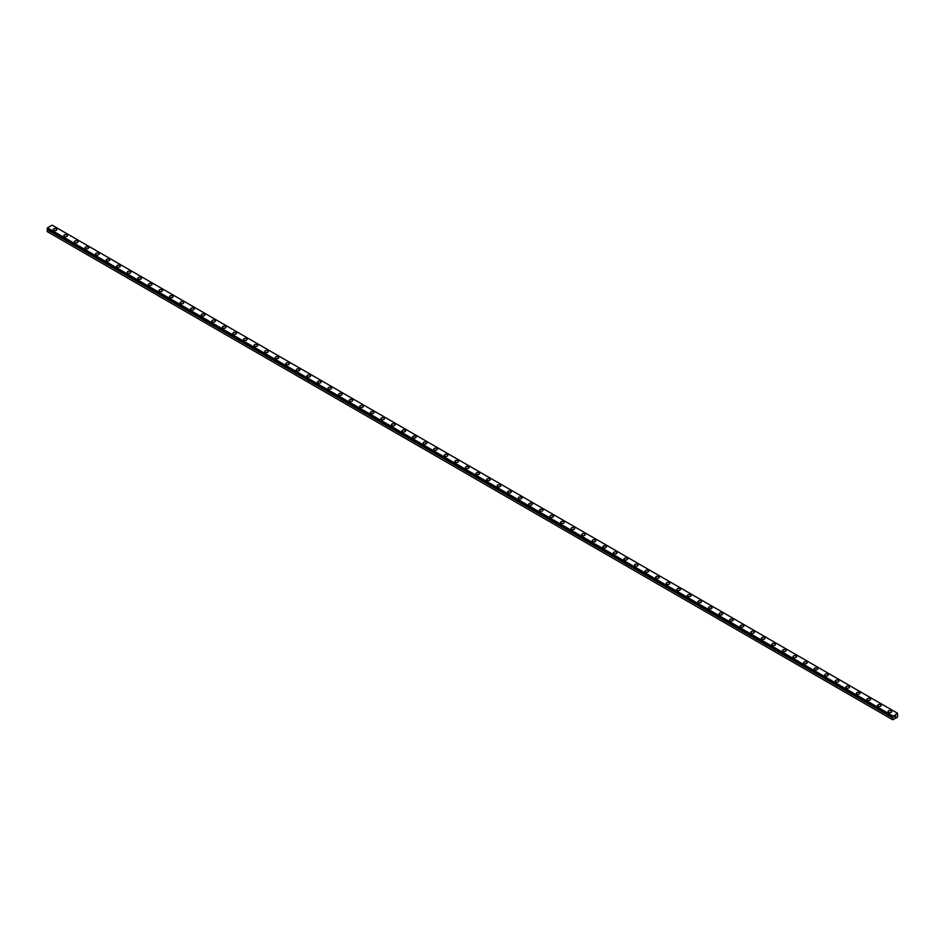 <?xml version="1.0" encoding="UTF-8"?>
<svg xmlns="http://www.w3.org/2000/svg" width="945" height="945" viewBox="0 0 945 945"><rect width="100%" height="100%" fill="white"/><g stroke="black" fill="none" stroke-linecap="round" stroke-linejoin="round"><path stroke-width="1.42" d="M892.718 716.794L47.711 229.174L47.25 229.753L47.25 231.619L892.682 719.724L892.718 717.775L47.285 229.67M892.682 719.724L897.537 717.16L897.537 713.262L52.117 225.158L47.463 227.839L47.285 228.702L892.682 716.782L897.537 713.262M53.274 229.552A1.795 1.039 180 0 1 54.385 228.595A1.795 1.039 180 0 1 56.334 228.82A1.795 1.039 180 0 1 56.865 229.552A1.795 1.039 180 0 1 55.755 230.509A1.795 1.039 180 0 1 53.806 230.285A1.795 1.039 180 0 1 53.274 229.552A1.795 1.039 180 0 1 54.385 228.595A1.795 1.039 180 0 1 56.334 228.82A1.795 1.039 180 0 1 56.865 229.552M63.847 235.648A1.795 1.039 180 0 1 64.957 234.691A1.795 1.039 180 0 1 66.906 234.915A1.795 1.039 180 0 1 67.426 235.648A1.795 1.039 180 0 1 66.327 236.604A1.795 1.039 180 0 1 64.366 236.38A1.795 1.039 180 0 1 63.847 235.648A1.795 1.039 180 0 1 64.957 234.691A1.795 1.039 180 0 1 66.906 234.915A1.795 1.039 180 0 1 67.426 235.648M74.407 241.755A1.795 1.039 180 0 1 75.517 240.798A1.795 1.039 180 0 1 77.478 241.022A1.795 1.039 180 0 1 77.998 241.755A1.795 1.039 180 0 1 76.888 242.711A1.795 1.039 180 0 1 74.938 242.487A1.795 1.039 180 0 1 74.407 241.755A1.795 1.039 180 0 1 75.517 240.798A1.795 1.039 180 0 1 77.478 241.022A1.795 1.039 180 0 1 77.998 241.755M84.979 247.85A1.795 1.039 180 0 1 86.089 246.893A1.795 1.039 180 0 1 88.039 247.117A1.795 1.039 180 0 1 88.57 247.85A1.795 1.039 180 0 1 87.46 248.807A1.795 1.039 180 0 1 85.511 248.582A1.795 1.039 180 0 1 84.979 247.85A1.795 1.039 180 0 1 86.089 246.893A1.795 1.039 180 0 1 88.039 247.117A1.795 1.039 180 0 1 88.57 247.85M95.551 253.957A1.795 1.039 180 0 1 96.65 253A1.795 1.039 180 0 1 98.611 253.225A1.795 1.039 180 0 1 99.13 253.957A1.795 1.039 180 0 1 98.032 254.914A1.795 1.039 180 0 1 96.071 254.689A1.795 1.039 180 0 1 95.551 253.957A1.795 1.039 180 0 1 96.662 253A1.795 1.039 180 0 1 98.611 253.225A1.795 1.039 180 0 1 99.13 253.957M106.112 260.052A1.795 1.039 180 0 1 107.222 259.095A1.795 1.039 180 0 1 109.183 259.32A1.795 1.039 180 0 1 109.703 260.052A1.795 1.039 180 0 1 108.592 261.009A1.795 1.039 180 0 1 106.643 260.785A1.795 1.039 180 0 1 106.112 260.052A1.795 1.039 180 0 1 107.222 259.095A1.795 1.039 180 0 1 109.183 259.332A1.795 1.039 180 0 1 109.703 260.052M116.684 266.159A1.795 1.039 180 0 1 117.794 265.202A1.795 1.039 180 0 1 119.743 265.427A1.795 1.039 180 0 1 120.275 266.159A1.795 1.039 180 0 1 119.164 267.116A1.795 1.039 180 0 1 117.204 266.892A1.795 1.039 180 0 1 116.684 266.159A1.795 1.039 180 0 1 117.794 265.202A1.795 1.039 180 0 1 119.743 265.427A1.795 1.039 180 0 1 120.275 266.159M127.256 272.254A1.795 1.039 180 0 1 128.355 271.298A1.795 1.039 180 0 1 130.315 271.522A1.795 1.039 180 0 1 130.835 272.254A1.795 1.039 180 0 1 129.737 273.211A1.795 1.039 180 0 1 127.776 272.987A1.795 1.039 180 0 1 127.256 272.254A1.795 1.039 180 0 1 128.366 271.298A1.795 1.039 180 0 1 130.315 271.534A1.795 1.039 180 0 1 130.835 272.254M137.816 278.362A1.795 1.039 180 0 1 138.927 277.405A1.795 1.039 180 0 1 140.876 277.629A1.795 1.039 180 0 1 141.407 278.362A1.795 1.039 180 0 1 140.297 279.318A1.795 1.039 180 0 1 138.348 279.094A1.795 1.039 180 0 1 137.816 278.362A1.795 1.039 180 0 1 138.927 277.405A1.795 1.039 180 0 1 140.876 277.629A1.795 1.039 180 0 1 141.407 278.362M148.389 284.457A1.795 1.039 180 0 1 149.499 283.5A1.795 1.039 180 0 1 151.448 283.724A1.795 1.039 180 0 1 151.98 284.457A1.795 1.039 180 0 1 150.869 285.414A1.795 1.039 180 0 1 148.908 285.189A1.795 1.039 180 0 1 148.389 284.457A1.795 1.039 180 0 1 149.499 283.512A1.795 1.039 180 0 1 151.448 283.736A1.795 1.039 180 0 1 151.98 284.457M158.961 290.564A1.795 1.039 180 0 1 160.059 289.607A1.795 1.039 180 0 1 162.02 289.832A1.795 1.039 180 0 1 162.54 290.564A1.795 1.039 180 0 1 161.43 291.521A1.795 1.039 180 0 1 159.481 291.296A1.795 1.039 180 0 1 158.961 290.564A1.795 1.039 180 0 1 160.059 289.607A1.795 1.039 180 0 1 162.02 289.832A1.795 1.039 180 0 1 162.54 290.564M172.581 295.939A1.795 1.039 180 0 1 173.112 296.659A1.795 1.039 180 0 1 172.002 297.616A1.795 1.039 180 0 1 170.053 297.391A1.795 1.039 180 0 1 169.521 296.659A1.795 1.039 180 0 1 170.632 295.714A1.795 1.039 180 0 1 172.581 295.939M169.521 296.659A1.795 1.039 180 0 1 170.632 295.702A1.795 1.039 180 0 1 172.581 295.927A1.795 1.039 180 0 1 173.112 296.659M180.093 302.766A1.795 1.039 180 0 1 181.204 301.809A1.795 1.039 180 0 1 183.153 302.034A1.795 1.039 180 0 1 183.673 302.766A1.795 1.039 180 0 1 182.574 303.723A1.795 1.039 180 0 1 180.613 303.499A1.795 1.039 180 0 1 180.093 302.766A1.795 1.039 180 0 1 181.204 301.809A1.795 1.039 180 0 1 183.153 302.034A1.795 1.039 180 0 1 183.673 302.766M190.654 308.861A1.795 1.039 180 0 1 191.764 307.905A1.795 1.039 180 0 1 193.725 308.129A1.795 1.039 180 0 1 194.245 308.861A1.795 1.039 180 0 1 193.134 309.818A1.795 1.039 180 0 1 191.185 309.594A1.795 1.039 180 0 1 190.654 308.861A1.795 1.039 180 0 1 191.764 307.916A1.795 1.039 180 0 1 193.725 308.141A1.795 1.039 180 0 1 194.245 308.861M201.226 314.968A1.795 1.039 180 0 1 202.336 314.012A1.795 1.039 180 0 1 204.285 314.236A1.795 1.039 180 0 1 204.817 314.968A1.795 1.039 180 0 1 203.707 315.925A1.795 1.039 180 0 1 201.757 315.701A1.795 1.039 180 0 1 201.226 314.968A1.795 1.039 180 0 1 202.336 314.012A1.795 1.039 180 0 1 204.285 314.236A1.795 1.039 180 0 1 204.817 314.968M211.798 321.064A1.795 1.039 180 0 1 212.897 320.107A1.795 1.039 180 0 1 214.858 320.331A1.795 1.039 180 0 1 215.377 321.064A1.795 1.039 180 0 1 214.279 322.021A1.795 1.039 180 0 1 212.318 321.796A1.795 1.039 180 0 1 211.798 321.064A1.795 1.039 180 0 1 212.909 320.119A1.795 1.039 180 0 1 214.858 320.343A1.795 1.039 180 0 1 215.377 321.064M222.358 327.171A1.795 1.039 180 0 1 223.469 326.214A1.795 1.039 180 0 1 225.418 326.438A1.795 1.039 180 0 1 225.949 327.171A1.795 1.039 180 0 1 224.839 328.128A1.795 1.039 180 0 1 222.89 327.903A1.795 1.039 180 0 1 222.358 327.171A1.795 1.039 180 0 1 223.469 326.214A1.795 1.039 180 0 1 225.418 326.438A1.795 1.039 180 0 1 225.949 327.171M232.931 333.266A1.795 1.039 180 0 1 234.041 332.309A1.795 1.039 180 0 1 235.99 332.534A1.795 1.039 180 0 1 236.522 333.266A1.795 1.039 180 0 1 235.411 334.223A1.795 1.039 180 0 1 233.45 333.998A1.795 1.039 180 0 1 232.931 333.266A1.795 1.039 180 0 1 234.041 332.321A1.795 1.039 180 0 1 235.99 332.545A1.795 1.039 180 0 1 236.522 333.266M243.503 339.373A1.795 1.039 180 0 1 244.601 338.416A1.795 1.039 180 0 1 246.562 338.641A1.795 1.039 180 0 1 247.082 339.373A1.795 1.039 180 0 1 245.983 340.33A1.795 1.039 180 0 1 244.023 340.106A1.795 1.039 180 0 1 243.503 339.373A1.795 1.039 180 0 1 244.601 338.416A1.795 1.039 180 0 1 246.562 338.641A1.795 1.039 180 0 1 247.082 339.373M254.063 345.468A1.795 1.039 180 0 1 255.174 344.512A1.795 1.039 180 0 1 257.123 344.736A1.795 1.039 180 0 1 257.654 345.468A1.795 1.039 180 0 1 256.544 346.425A1.795 1.039 180 0 1 254.595 346.201A1.795 1.039 180 0 1 254.063 345.468A1.795 1.039 180 0 1 255.174 344.523A1.795 1.039 180 0 1 257.123 344.748A1.795 1.039 180 0 1 257.654 345.468M264.635 351.575A1.795 1.039 180 0 1 265.746 350.619A1.795 1.039 180 0 1 267.695 350.843A1.795 1.039 180 0 1 268.215 351.575A1.795 1.039 180 0 1 267.116 352.532A1.795 1.039 180 0 1 265.155 352.308A1.795 1.039 180 0 1 264.635 351.575A1.795 1.039 180 0 1 265.746 350.619A1.795 1.039 180 0 1 267.695 350.843A1.795 1.039 180 0 1 268.215 351.575M278.267 356.95A1.795 1.039 180 0 1 278.787 357.671A1.795 1.039 180 0 1 277.676 358.627A1.795 1.039 180 0 1 275.727 358.403A1.795 1.039 180 0 1 275.196 357.671A1.795 1.039 180 0 1 276.306 356.726A1.795 1.039 180 0 1 278.267 356.95M275.196 357.671A1.795 1.039 180 0 1 276.306 356.714A1.795 1.039 180 0 1 278.267 356.938A1.795 1.039 180 0 1 278.787 357.671M285.768 363.778A1.795 1.039 180 0 1 286.878 362.821A1.795 1.039 180 0 1 288.827 363.045A1.795 1.039 180 0 1 289.359 363.778A1.795 1.039 180 0 1 288.249 364.735A1.795 1.039 180 0 1 286.3 364.51A1.795 1.039 180 0 1 285.768 363.778A1.795 1.039 180 0 1 286.878 362.821A1.795 1.039 180 0 1 288.827 363.045A1.795 1.039 180 0 1 289.359 363.778M296.34 369.873A1.795 1.039 180 0 1 297.439 368.916A1.795 1.039 180 0 1 299.4 369.141A1.795 1.039 180 0 1 299.919 369.873A1.795 1.039 180 0 1 298.821 370.83A1.795 1.039 180 0 1 296.86 370.605A1.795 1.039 180 0 1 296.34 369.873A1.795 1.039 180 0 1 297.451 368.928A1.795 1.039 180 0 1 299.4 369.152A1.795 1.039 180 0 1 299.919 369.873M306.901 375.98A1.795 1.039 180 0 1 308.011 375.023A1.795 1.039 180 0 1 309.972 375.248A1.795 1.039 180 0 1 310.492 375.98A1.795 1.039 180 0 1 309.381 376.937A1.795 1.039 180 0 1 307.432 376.712A1.795 1.039 180 0 1 306.901 375.98A1.795 1.039 180 0 1 308.011 375.023A1.795 1.039 180 0 1 309.972 375.248A1.795 1.039 180 0 1 310.492 375.98M317.473 382.075A1.795 1.039 180 0 1 318.583 381.118A1.795 1.039 180 0 1 320.532 381.343A1.795 1.039 180 0 1 321.064 382.087A1.795 1.039 180 0 1 319.953 383.032A1.795 1.039 180 0 1 317.992 382.808A1.795 1.039 180 0 1 317.473 382.075A1.795 1.039 180 0 1 318.583 381.13A1.795 1.039 180 0 1 320.532 381.355A1.795 1.039 180 0 1 321.064 382.075M328.045 388.182A1.795 1.039 180 0 1 329.143 387.226A1.795 1.039 180 0 1 331.104 387.45A1.795 1.039 180 0 1 331.624 388.182A1.795 1.039 180 0 1 330.526 389.139A1.795 1.039 180 0 1 328.565 388.915A1.795 1.039 180 0 1 328.045 388.182A1.795 1.039 180 0 1 329.155 387.226A1.795 1.039 180 0 1 331.104 387.45A1.795 1.039 180 0 1 331.624 388.182M338.605 394.278A1.795 1.039 180 0 1 339.716 393.321A1.795 1.039 180 0 1 341.665 393.545A1.795 1.039 180 0 1 342.196 394.289A1.795 1.039 180 0 1 341.086 395.234A1.795 1.039 180 0 1 339.137 395.01A1.795 1.039 180 0 1 338.605 394.278A1.795 1.039 180 0 1 339.716 393.333A1.795 1.039 180 0 1 341.665 393.557A1.795 1.039 180 0 1 342.196 394.278M349.178 400.385A1.795 1.039 180 0 1 350.288 399.428A1.795 1.039 180 0 1 352.237 399.652A1.795 1.039 180 0 1 352.768 400.385A1.795 1.039 180 0 1 351.658 401.341A1.795 1.039 180 0 1 349.697 401.117A1.795 1.039 180 0 1 349.178 400.385A1.795 1.039 180 0 1 350.288 399.428A1.795 1.039 180 0 1 352.237 399.652A1.795 1.039 180 0 1 352.768 400.385M359.75 406.48A1.795 1.039 180 0 1 360.848 405.523A1.795 1.039 180 0 1 362.809 405.748A1.795 1.039 180 0 1 363.329 406.492A1.795 1.039 180 0 1 362.218 407.437A1.795 1.039 180 0 1 360.269 407.212A1.795 1.039 180 0 1 359.75 406.48A1.795 1.039 180 0 1 360.848 405.535A1.795 1.039 180 0 1 362.809 405.759A1.795 1.039 180 0 1 363.329 406.48M370.31 412.587A1.795 1.039 180 0 1 371.42 411.63A1.795 1.039 180 0 1 373.369 411.855A1.795 1.039 180 0 1 373.901 412.587A1.795 1.039 180 0 1 372.791 413.544A1.795 1.039 180 0 1 370.842 413.319A1.795 1.039 180 0 1 370.31 412.587A1.795 1.039 180 0 1 371.42 411.63A1.795 1.039 180 0 1 373.369 411.855A1.795 1.039 180 0 1 373.901 412.587M383.942 417.962A1.795 1.039 180 0 1 384.461 418.694A1.795 1.039 180 0 1 383.363 419.639A1.795 1.039 180 0 1 381.402 419.415A1.795 1.039 180 0 1 380.882 418.682A1.795 1.039 180 0 1 381.993 417.737A1.795 1.039 180 0 1 383.942 417.962M380.882 418.682A1.795 1.039 180 0 1 381.993 417.725A1.795 1.039 180 0 1 383.942 417.95A1.795 1.039 180 0 1 384.461 418.682M391.443 424.789A1.795 1.039 180 0 1 392.553 423.832A1.795 1.039 180 0 1 394.514 424.057A1.795 1.039 180 0 1 395.034 424.789A1.795 1.039 180 0 1 393.923 425.746A1.795 1.039 180 0 1 391.974 425.522A1.795 1.039 180 0 1 391.443 424.789A1.795 1.039 180 0 1 392.553 423.832A1.795 1.039 180 0 1 394.514 424.057A1.795 1.039 180 0 1 395.034 424.789M402.015 430.896A1.795 1.039 180 0 1 403.125 429.94A1.795 1.039 180 0 1 405.074 430.164A1.795 1.039 180 0 1 405.606 430.896M405.074 430.152A1.795 1.039 180 0 1 405.606 430.885A1.795 1.039 180 0 1 404.495 431.841A1.795 1.039 180 0 1 402.546 431.617A1.795 1.039 180 0 1 402.015 430.885A1.795 1.039 180 0 1 403.125 429.928A1.795 1.039 180 0 1 405.074 430.152M412.587 436.992A1.795 1.039 180 0 1 413.686 436.035A1.795 1.039 180 0 1 415.646 436.259A1.795 1.039 180 0 1 416.166 436.992A1.795 1.039 180 0 1 415.068 437.948A1.795 1.039 180 0 1 413.107 437.724A1.795 1.039 180 0 1 412.587 436.992A1.795 1.039 180 0 1 413.697 436.035A1.795 1.039 180 0 1 415.646 436.259A1.795 1.039 180 0 1 416.166 436.992M423.147 443.087A1.795 1.039 180 0 1 424.258 442.13A1.795 1.039 180 0 1 426.219 442.354A1.795 1.039 180 0 1 426.738 443.099A1.795 1.039 180 0 1 425.628 444.044A1.795 1.039 180 0 1 423.679 443.819A1.795 1.039 180 0 1 423.147 443.087A1.795 1.039 180 0 1 424.258 442.142A1.795 1.039 180 0 1 426.219 442.366A1.795 1.039 180 0 1 426.738 443.087M433.72 449.194A1.795 1.039 180 0 1 434.83 448.237A1.795 1.039 180 0 1 436.779 448.462A1.795 1.039 180 0 1 437.311 449.194A1.795 1.039 180 0 1 436.2 450.151A1.795 1.039 180 0 1 434.239 449.926A1.795 1.039 180 0 1 433.72 449.194A1.795 1.039 180 0 1 434.83 448.237A1.795 1.039 180 0 1 436.779 448.462A1.795 1.039 180 0 1 437.311 449.194M444.292 455.289A1.795 1.039 180 0 1 445.39 454.332A1.795 1.039 180 0 1 447.351 454.557A1.795 1.039 180 0 1 447.871 455.301A1.795 1.039 180 0 1 446.772 456.246A1.795 1.039 180 0 1 444.811 456.022A1.795 1.039 180 0 1 444.292 455.289A1.795 1.039 180 0 1 445.39 454.344A1.795 1.039 180 0 1 447.351 454.569A1.795 1.039 180 0 1 447.871 455.289M454.852 461.396A1.795 1.039 180 0 1 455.962 460.439A1.795 1.039 180 0 1 457.912 460.664A1.795 1.039 180 0 1 458.443 461.396A1.795 1.039 180 0 1 457.333 462.353A1.795 1.039 180 0 1 455.384 462.129A1.795 1.039 180 0 1 454.852 461.396A1.795 1.039 180 0 1 455.962 460.439A1.795 1.039 180 0 1 457.912 460.664A1.795 1.039 180 0 1 458.443 461.396M465.424 467.491A1.795 1.039 180 0 1 466.535 466.535A1.795 1.039 180 0 1 468.484 466.759A1.795 1.039 180 0 1 469.015 467.503A1.795 1.039 180 0 1 467.905 468.448A1.795 1.039 180 0 1 465.944 468.224A1.795 1.039 180 0 1 465.424 467.491A1.795 1.039 180 0 1 466.535 466.546A1.795 1.039 180 0 1 468.484 466.771A1.795 1.039 180 0 1 469.015 467.491M475.985 473.599A1.795 1.039 180 0 1 477.095 472.642A1.795 1.039 180 0 1 479.056 472.866A1.795 1.039 180 0 1 479.576 473.599A1.795 1.039 180 0 1 478.465 474.555A1.795 1.039 180 0 1 476.516 474.331A1.795 1.039 180 0 1 475.985 473.599A1.795 1.039 180 0 1 477.095 472.642A1.795 1.039 180 0 1 479.056 472.866A1.795 1.039 180 0 1 479.576 473.599M489.616 478.973A1.795 1.039 180 0 1 490.148 479.706A1.795 1.039 180 0 1 489.037 480.651A1.795 1.039 180 0 1 487.088 480.426A1.795 1.039 180 0 1 486.557 479.694A1.795 1.039 180 0 1 487.667 478.749A1.795 1.039 180 0 1 489.616 478.973M486.557 479.694A1.795 1.039 180 0 1 487.667 478.737A1.795 1.039 180 0 1 489.616 478.961A1.795 1.039 180 0 1 490.148 479.694M497.129 485.801A1.795 1.039 180 0 1 498.228 484.844A1.795 1.039 180 0 1 500.188 485.068A1.795 1.039 180 0 1 500.708 485.801A1.795 1.039 180 0 1 499.61 486.758A1.795 1.039 180 0 1 497.649 486.533A1.795 1.039 180 0 1 497.129 485.801A1.795 1.039 180 0 1 498.239 484.844A1.795 1.039 180 0 1 500.188 485.068A1.795 1.039 180 0 1 500.708 485.801M507.689 491.908A1.795 1.039 180 0 1 508.8 490.951A1.795 1.039 180 0 1 510.761 491.176A1.795 1.039 180 0 1 511.28 491.908A1.795 1.039 180 0 1 510.17 492.853A1.795 1.039 180 0 1 508.221 492.628A1.795 1.039 180 0 1 507.689 491.908A1.795 1.039 180 0 1 508.8 490.951A1.795 1.039 180 0 1 510.761 491.176A1.795 1.039 180 0 1 511.28 491.908M518.262 498.003A1.795 1.039 180 0 1 519.372 497.046A1.795 1.039 180 0 1 521.321 497.271A1.795 1.039 180 0 1 521.853 498.003A1.795 1.039 180 0 1 520.742 498.96A1.795 1.039 180 0 1 518.781 498.736A1.795 1.039 180 0 1 518.262 498.003A1.795 1.039 180 0 1 519.372 497.046A1.795 1.039 180 0 1 521.321 497.271A1.795 1.039 180 0 1 521.853 498.003M528.834 504.11A1.795 1.039 180 0 1 529.932 503.153A1.795 1.039 180 0 1 531.893 503.378A1.795 1.039 180 0 1 532.413 504.11A1.795 1.039 180 0 1 531.314 505.067A1.795 1.039 180 0 1 529.354 504.843A1.795 1.039 180 0 1 528.834 504.11A1.795 1.039 180 0 1 529.944 503.153A1.795 1.039 180 0 1 531.893 503.378A1.795 1.039 180 0 1 532.413 504.11M539.394 510.205A1.795 1.039 180 0 1 540.505 509.249A1.795 1.039 180 0 1 542.454 509.473A1.795 1.039 180 0 1 542.985 510.205A1.795 1.039 180 0 1 541.875 511.162A1.795 1.039 180 0 1 539.926 510.938A1.795 1.039 180 0 1 539.394 510.205A1.795 1.039 180 0 1 540.505 509.249A1.795 1.039 180 0 1 542.454 509.473A1.795 1.039 180 0 1 542.985 510.205M549.966 516.313A1.795 1.039 180 0 1 551.077 515.356A1.795 1.039 180 0 1 553.026 515.58A1.795 1.039 180 0 1 553.557 516.313A1.795 1.039 180 0 1 552.447 517.269A1.795 1.039 180 0 1 550.486 517.045A1.795 1.039 180 0 1 549.966 516.313A1.795 1.039 180 0 1 551.077 515.356A1.795 1.039 180 0 1 553.026 515.58A1.795 1.039 180 0 1 553.557 516.313M560.539 522.408A1.795 1.039 180 0 1 561.637 521.451A1.795 1.039 180 0 1 563.598 521.675A1.795 1.039 180 0 1 564.118 522.408A1.795 1.039 180 0 1 563.007 523.365A1.795 1.039 180 0 1 561.058 523.14A1.795 1.039 180 0 1 560.539 522.408A1.795 1.039 180 0 1 561.637 521.451A1.795 1.039 180 0 1 563.598 521.675A1.795 1.039 180 0 1 564.118 522.408M571.099 528.515A1.795 1.039 180 0 1 572.209 527.558A1.795 1.039 180 0 1 574.158 527.783A1.795 1.039 180 0 1 574.69 528.515A1.795 1.039 180 0 1 573.58 529.472A1.795 1.039 180 0 1 571.63 529.247A1.795 1.039 180 0 1 571.099 528.515A1.795 1.039 180 0 1 572.209 527.558A1.795 1.039 180 0 1 574.158 527.783A1.795 1.039 180 0 1 574.69 528.515M581.671 534.61A1.795 1.039 180 0 1 582.781 533.653A1.795 1.039 180 0 1 584.731 533.878A1.795 1.039 180 0 1 585.25 534.61A1.795 1.039 180 0 1 584.152 535.567A1.795 1.039 180 0 1 582.191 535.342A1.795 1.039 180 0 1 581.671 534.61A1.795 1.039 180 0 1 582.781 533.653A1.795 1.039 180 0 1 584.731 533.89A1.795 1.039 180 0 1 585.25 534.61M592.231 540.717A1.795 1.039 180 0 1 593.342 539.76A1.795 1.039 180 0 1 595.303 539.985A1.795 1.039 180 0 1 595.822 540.717A1.795 1.039 180 0 1 594.712 541.674A1.795 1.039 180 0 1 592.763 541.45A1.795 1.039 180 0 1 592.231 540.717A1.795 1.039 180 0 1 593.342 539.76A1.795 1.039 180 0 1 595.303 539.985A1.795 1.039 180 0 1 595.822 540.717M602.804 546.812A1.795 1.039 180 0 1 603.914 545.856A1.795 1.039 180 0 1 605.863 546.08A1.795 1.039 180 0 1 606.395 546.812A1.795 1.039 180 0 1 605.284 547.769A1.795 1.039 180 0 1 603.335 547.545A1.795 1.039 180 0 1 602.804 546.812A1.795 1.039 180 0 1 603.914 545.856A1.795 1.039 180 0 1 605.863 546.092A1.795 1.039 180 0 1 606.395 546.812M613.376 552.919A1.795 1.039 180 0 1 614.474 551.963A1.795 1.039 180 0 1 616.435 552.187A1.795 1.039 180 0 1 616.955 552.919A1.795 1.039 180 0 1 615.856 553.876A1.795 1.039 180 0 1 613.896 553.652A1.795 1.039 180 0 1 613.376 552.919A1.795 1.039 180 0 1 614.486 551.963A1.795 1.039 180 0 1 616.435 552.187A1.795 1.039 180 0 1 616.955 552.919M627.007 558.294A1.795 1.039 180 0 1 627.527 559.015A1.795 1.039 180 0 1 626.417 559.972A1.795 1.039 180 0 1 624.468 559.747A1.795 1.039 180 0 1 623.936 559.015A1.795 1.039 180 0 1 625.047 558.07A1.795 1.039 180 0 1 627.007 558.294M623.936 559.015A1.795 1.039 180 0 1 625.047 558.058A1.795 1.039 180 0 1 627.007 558.282A1.795 1.039 180 0 1 627.527 559.015M634.508 565.122A1.795 1.039 180 0 1 635.619 564.165A1.795 1.039 180 0 1 637.568 564.389A1.795 1.039 180 0 1 638.099 565.122A1.795 1.039 180 0 1 636.989 566.079A1.795 1.039 180 0 1 635.028 565.854A1.795 1.039 180 0 1 634.508 565.122A1.795 1.039 180 0 1 635.619 564.165A1.795 1.039 180 0 1 637.568 564.389A1.795 1.039 180 0 1 638.099 565.122M645.081 571.217A1.795 1.039 180 0 1 646.179 570.26A1.795 1.039 180 0 1 648.14 570.485A1.795 1.039 180 0 1 648.66 571.217A1.795 1.039 180 0 1 647.561 572.174A1.795 1.039 180 0 1 645.6 571.949A1.795 1.039 180 0 1 645.081 571.217A1.795 1.039 180 0 1 646.179 570.272A1.795 1.039 180 0 1 648.14 570.496A1.795 1.039 180 0 1 648.66 571.217M655.641 577.324A1.795 1.039 180 0 1 656.751 576.367A1.795 1.039 180 0 1 658.7 576.592A1.795 1.039 180 0 1 659.232 577.324A1.795 1.039 180 0 1 658.122 578.281A1.795 1.039 180 0 1 656.173 578.057A1.795 1.039 180 0 1 655.641 577.324A1.795 1.039 180 0 1 656.751 576.367A1.795 1.039 180 0 1 658.7 576.592A1.795 1.039 180 0 1 659.232 577.324M666.213 583.419A1.795 1.039 180 0 1 667.324 582.463A1.795 1.039 180 0 1 669.273 582.687A1.795 1.039 180 0 1 669.804 583.419A1.795 1.039 180 0 1 668.694 584.376A1.795 1.039 180 0 1 666.733 584.152A1.795 1.039 180 0 1 666.213 583.419A1.795 1.039 180 0 1 667.324 582.474A1.795 1.039 180 0 1 669.273 582.699A1.795 1.039 180 0 1 669.804 583.419M676.785 589.526A1.795 1.039 180 0 1 677.884 588.57A1.795 1.039 180 0 1 679.845 588.794A1.795 1.039 180 0 1 680.365 589.526A1.795 1.039 180 0 1 679.254 590.483A1.795 1.039 180 0 1 677.305 590.259A1.795 1.039 180 0 1 676.785 589.526A1.795 1.039 180 0 1 677.884 588.57A1.795 1.039 180 0 1 679.845 588.794A1.795 1.039 180 0 1 680.365 589.526M687.346 595.622A1.795 1.039 180 0 1 688.456 594.665A1.795 1.039 180 0 1 690.405 594.889A1.795 1.039 180 0 1 690.937 595.622A1.795 1.039 180 0 1 689.826 596.578A1.795 1.039 180 0 1 687.877 596.354A1.795 1.039 180 0 1 687.346 595.622A1.795 1.039 180 0 1 688.456 594.677A1.795 1.039 180 0 1 690.405 594.901A1.795 1.039 180 0 1 690.937 595.622M697.918 601.729A1.795 1.039 180 0 1 699.016 600.772A1.795 1.039 180 0 1 700.977 600.996A1.795 1.039 180 0 1 701.497 601.729A1.795 1.039 180 0 1 700.399 602.686A1.795 1.039 180 0 1 698.438 602.461A1.795 1.039 180 0 1 697.918 601.729A1.795 1.039 180 0 1 699.028 600.772A1.795 1.039 180 0 1 700.977 600.996A1.795 1.039 180 0 1 701.497 601.729M708.478 607.824A1.795 1.039 180 0 1 709.589 606.867A1.795 1.039 180 0 1 711.55 607.092A1.795 1.039 180 0 1 712.069 607.824A1.795 1.039 180 0 1 710.959 608.781A1.795 1.039 180 0 1 709.01 608.556A1.795 1.039 180 0 1 708.478 607.824A1.795 1.039 180 0 1 709.589 606.879A1.795 1.039 180 0 1 711.55 607.103A1.795 1.039 180 0 1 712.069 607.824M719.05 613.931A1.795 1.039 180 0 1 720.161 612.974A1.795 1.039 180 0 1 722.11 613.199A1.795 1.039 180 0 1 722.641 613.931A1.795 1.039 180 0 1 721.531 614.888A1.795 1.039 180 0 1 719.582 614.663A1.795 1.039 180 0 1 719.05 613.931A1.795 1.039 180 0 1 720.161 612.974A1.795 1.039 180 0 1 722.11 613.199A1.795 1.039 180 0 1 722.641 613.931M732.682 619.306A1.795 1.039 180 0 1 733.202 620.026A1.795 1.039 180 0 1 732.103 620.983A1.795 1.039 180 0 1 730.142 620.759A1.795 1.039 180 0 1 729.623 620.026A1.795 1.039 180 0 1 730.733 619.081A1.795 1.039 180 0 1 732.682 619.306M729.623 620.026A1.795 1.039 180 0 1 730.721 619.069A1.795 1.039 180 0 1 732.682 619.294A1.795 1.039 180 0 1 733.202 620.026M740.183 626.133A1.795 1.039 180 0 1 741.293 625.177A1.795 1.039 180 0 1 743.242 625.401A1.795 1.039 180 0 1 743.774 626.133A1.795 1.039 180 0 1 742.664 627.09A1.795 1.039 180 0 1 740.715 626.866A1.795 1.039 180 0 1 740.183 626.133A1.795 1.039 180 0 1 741.293 625.177A1.795 1.039 180 0 1 743.242 625.401A1.795 1.039 180 0 1 743.774 626.133M750.755 632.229A1.795 1.039 180 0 1 751.866 631.272A1.795 1.039 180 0 1 753.815 631.496A1.795 1.039 180 0 1 754.346 632.229A1.795 1.039 180 0 1 753.236 633.185A1.795 1.039 180 0 1 751.275 632.961A1.795 1.039 180 0 1 750.755 632.229A1.795 1.039 180 0 1 751.866 631.284A1.795 1.039 180 0 1 753.815 631.508A1.795 1.039 180 0 1 754.346 632.229M761.327 638.336A1.795 1.039 180 0 1 762.426 637.379A1.795 1.039 180 0 1 764.387 637.603A1.795 1.039 180 0 1 764.907 638.336A1.795 1.039 180 0 1 763.796 639.293A1.795 1.039 180 0 1 761.847 639.068A1.795 1.039 180 0 1 761.327 638.336A1.795 1.039 180 0 1 762.426 637.379A1.795 1.039 180 0 1 764.387 637.603A1.795 1.039 180 0 1 764.907 638.336M771.888 644.431A1.795 1.039 180 0 1 772.998 643.474A1.795 1.039 180 0 1 774.947 643.699A1.795 1.039 180 0 1 775.479 644.431A1.795 1.039 180 0 1 774.368 645.388A1.795 1.039 180 0 1 772.419 645.163A1.795 1.039 180 0 1 771.888 644.431A1.795 1.039 180 0 1 772.998 643.486A1.795 1.039 180 0 1 774.947 643.71A1.795 1.039 180 0 1 775.479 644.431M782.46 650.538A1.795 1.039 180 0 1 783.57 649.581A1.795 1.039 180 0 1 785.519 649.806A1.795 1.039 180 0 1 786.039 650.538A1.795 1.039 180 0 1 784.941 651.495A1.795 1.039 180 0 1 782.98 651.27A1.795 1.039 180 0 1 782.46 650.538A1.795 1.039 180 0 1 783.57 649.581A1.795 1.039 180 0 1 785.519 649.806A1.795 1.039 180 0 1 786.039 650.538M793.02 656.633A1.795 1.039 180 0 1 794.131 655.676A1.795 1.039 180 0 1 796.092 655.901A1.795 1.039 180 0 1 796.611 656.645A1.795 1.039 180 0 1 795.501 657.59A1.795 1.039 180 0 1 793.552 657.366A1.795 1.039 180 0 1 793.02 656.633A1.795 1.039 180 0 1 794.131 655.688A1.795 1.039 180 0 1 796.092 655.913A1.795 1.039 180 0 1 796.611 656.633M803.593 662.74A1.795 1.039 180 0 1 804.703 661.784A1.795 1.039 180 0 1 806.652 662.008A1.795 1.039 180 0 1 807.184 662.74A1.795 1.039 180 0 1 806.073 663.697A1.795 1.039 180 0 1 804.124 663.473A1.795 1.039 180 0 1 803.593 662.74A1.795 1.039 180 0 1 804.703 661.784A1.795 1.039 180 0 1 806.652 662.008A1.795 1.039 180 0 1 807.184 662.74M814.165 668.836A1.795 1.039 180 0 1 815.263 667.879A1.795 1.039 180 0 1 817.224 668.103A1.795 1.039 180 0 1 817.744 668.847A1.795 1.039 180 0 1 816.645 669.792A1.795 1.039 180 0 1 814.684 669.568A1.795 1.039 180 0 1 814.165 668.836A1.795 1.039 180 0 1 815.275 667.891A1.795 1.039 180 0 1 817.224 668.115A1.795 1.039 180 0 1 817.744 668.836M824.725 674.943A1.795 1.039 180 0 1 825.835 673.986A1.795 1.039 180 0 1 827.796 674.21A1.795 1.039 180 0 1 828.316 674.943A1.795 1.039 180 0 1 827.206 675.899A1.795 1.039 180 0 1 825.257 675.675A1.795 1.039 180 0 1 824.725 674.943A1.795 1.039 180 0 1 825.835 673.986A1.795 1.039 180 0 1 827.796 674.21A1.795 1.039 180 0 1 828.316 674.943M838.357 680.317A1.795 1.039 180 0 1 838.888 681.05A1.795 1.039 180 0 1 837.778 681.995A1.795 1.039 180 0 1 835.817 681.77A1.795 1.039 180 0 1 835.297 681.038A1.795 1.039 180 0 1 836.408 680.093A1.795 1.039 180 0 1 838.357 680.317M835.297 681.038A1.795 1.039 180 0 1 836.408 680.081A1.795 1.039 180 0 1 838.357 680.305A1.795 1.039 180 0 1 838.888 681.038M845.87 687.145A1.795 1.039 180 0 1 846.968 686.188A1.795 1.039 180 0 1 848.929 686.413A1.795 1.039 180 0 1 849.449 687.145A1.795 1.039 180 0 1 848.35 688.102A1.795 1.039 180 0 1 846.389 687.877A1.795 1.039 180 0 1 845.87 687.145A1.795 1.039 180 0 1 846.98 686.188A1.795 1.039 180 0 1 848.929 686.413A1.795 1.039 180 0 1 849.449 687.145M856.43 693.252A1.795 1.039 180 0 1 857.54 692.295A1.795 1.039 180 0 1 859.489 692.52A1.795 1.039 180 0 1 860.021 693.252M859.489 692.508A1.795 1.039 180 0 1 860.021 693.24A1.795 1.039 180 0 1 858.91 694.197A1.795 1.039 180 0 1 856.961 693.973A1.795 1.039 180 0 1 856.43 693.24A1.795 1.039 180 0 1 857.54 692.283A1.795 1.039 180 0 1 859.489 692.508M867.002 699.347A1.795 1.039 180 0 1 868.112 698.39A1.795 1.039 180 0 1 870.061 698.615A1.795 1.039 180 0 1 870.593 699.347A1.795 1.039 180 0 1 869.483 700.304A1.795 1.039 180 0 1 867.522 700.08A1.795 1.039 180 0 1 867.002 699.347A1.795 1.039 180 0 1 868.112 698.39A1.795 1.039 180 0 1 870.061 698.615A1.795 1.039 180 0 1 870.593 699.347M877.574 705.442A1.795 1.039 180 0 1 878.673 704.486A1.795 1.039 180 0 1 880.634 704.71A1.795 1.039 180 0 1 881.153 705.454A1.795 1.039 180 0 1 880.043 706.399A1.795 1.039 180 0 1 878.094 706.175A1.795 1.039 180 0 1 877.574 705.442A1.795 1.039 180 0 1 878.673 704.497A1.795 1.039 180 0 1 880.634 704.722A1.795 1.039 180 0 1 881.153 705.442M888.135 711.55A1.795 1.039 180 0 1 889.245 710.593A1.795 1.039 180 0 1 891.194 710.817A1.795 1.039 180 0 1 891.726 711.55A1.795 1.039 180 0 1 890.615 712.506A1.795 1.039 180 0 1 888.666 712.282A1.795 1.039 180 0 1 888.135 711.55A1.795 1.039 180 0 1 889.245 710.593A1.795 1.039 180 0 1 891.194 710.817A1.795 1.039 180 0 1 891.726 711.55M894.714 717.22L895.104 716.239M895.328 716.865L895.706 716.038M892.883 715.944L47.463 227.839M892.682 716.345L47.25 228.253M892.682 716.747L47.25 228.643M892.954 717.373L47.533 229.269M892.895 717.456L47.474 229.351M892.682 717.857L47.25 229.753M892.694 716.794L47.274 228.69"/></g></svg>
